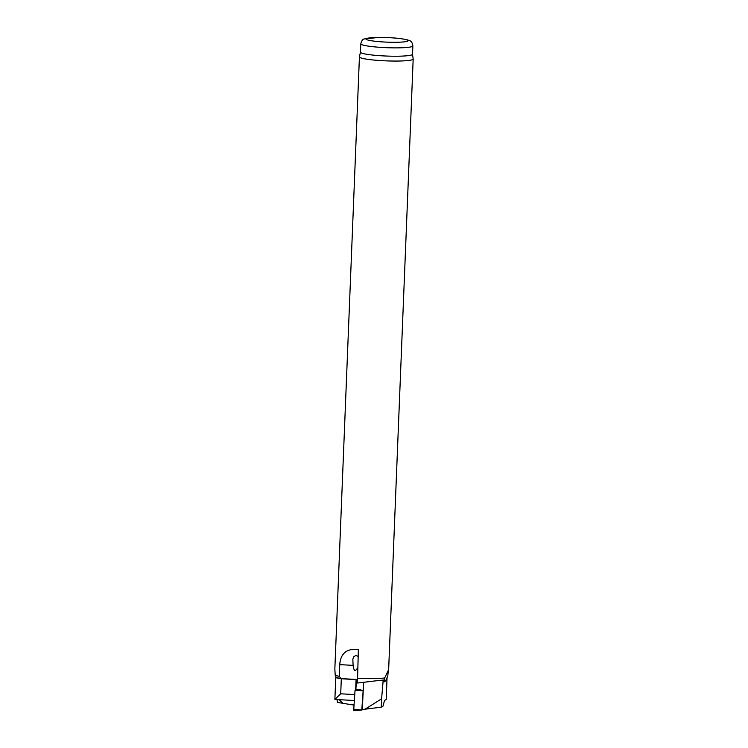 <?xml version="1.0" encoding="UTF-8"?>
<svg xmlns="http://www.w3.org/2000/svg" width="748" height="748" viewBox="0 0 748 748"><rect width="100%" height="100%" fill="white"/><g stroke="black" fill="none" stroke-linecap="round" stroke-linejoin="round"><path stroke-width="1.12" d="M379.301 680.418A28.284 3.067 2.3 0 0 383.191 680.184L383.462 680.007A25.638 2.777 2.3 0 1 379.301 680.418L357.825 682.999A23.983 2.599 -177.7 0 1 357.46 682.98L358.348 649.46C346.782 648.31 340.583 653.359 339.742 664.617L339.274 676.314L340.938 678.576A25.638 2.777 2.3 0 1 336.366 677.314L335.749 677.707L341.312 678.763L356.067 679.605L355.693 688.805M358.077 656.333L355.852 655.463L353.654 656.8L352.841 659.287L353.093 665.383C353.505 668.721 354.262 670.479 355.365 670.647L357.6 668.17M339.274 676.314A26.9 2.917 -177.7 0 1 335.197 675.107L336.179 677.436M340.938 678.576L356.3 679.465L356.338 682.307M412.831 59.475A26.9 2.917 -177.7 0 1 384.089 60.775A26.9 2.917 -177.7 0 1 359.423 56.876A26.9 2.917 -177.7 0 1 359.433 56.82L360.452 52.145A26.058 2.824 -177.7 0 0 360.452 52.173A26.058 2.824 -177.7 0 0 384.341 55.95A26.058 2.824 -177.7 0 0 412.185 54.688A26.058 2.824 -177.7 0 0 412.522 54.267A26.058 2.824 -177.7 0 0 412.522 54.211L413.167 58.98A26.9 2.917 -177.7 0 1 413.176 59.036A26.9 2.917 -177.7 0 1 412.831 59.475M384.696 677.94L388.287 670.395L387.791 675.996L385.547 680.998L384.163 681.877L384.696 677.94A26.9 2.917 -177.7 0 1 357.198 678.258M359.423 56.876L334.842 669.002L335.197 675.107M383.462 680.007L384.163 681.877M336.881 699.53A14.119 2.188 -86.7 0 1 337.451 702.4L342.93 703.316L339.04 699.651M341.312 678.763L340.705 693.789L334.88 699.408L335.749 677.707M354.113 704.167L352.205 704.831L354.047 705.084M342.93 703.316L352.205 704.831M334.88 699.408L354.356 700.53M340.705 693.789L354.758 694.593M363.631 682.27L362.303 709.385A33.333 3.609 2.3 0 0 363.294 709.422L381.265 707.159L381.602 698.791L365.024 709.263M381.602 698.791L383.191 680.184M381.265 707.159L383.238 705.916A14.119 2.188 93.3 0 1 385.117 700.119L386.192 699.445L387.053 677.735M362.303 709.385L363.219 690.441L355.88 689.095L356.497 680.016L357.264 679.53M357.301 680.063L356.497 680.016M362.911 709.403L361.854 710.067L353.776 709.16L353.907 710.6L361.854 710.067L353.907 710.6M355.908 688.674L355.048 690.292L353.776 709.16M363.219 690.441L355.3 689.058M361.817 709.684L363.154 690.479M339.742 664.617L353.093 665.383M360.788 43.823C361.611 40.682 362.78 39.055 364.276 38.952L378.956 37.4C390.802 37.4 400.348 38.242 407.604 39.915L409.642 40.71C411.25 40.99 412.326 42.73 412.859 45.918A26.058 2.824 -177.7 0 1 412.522 46.339A26.058 2.824 -177.7 0 1 384.678 47.601A26.058 2.824 -177.7 0 1 360.788 43.823L360.452 52.173M407.754 41.047A21.009 2.281 -177.7 0 1 373.757 41.103A21.009 2.281 -177.7 0 1 379.573 37.428A21.009 2.281 -177.7 0 1 407.754 41.047M363.089 690.815L355.048 690.292M413.176 59.036L388.586 671.162M412.859 45.918L412.522 54.267"/></g></svg>
